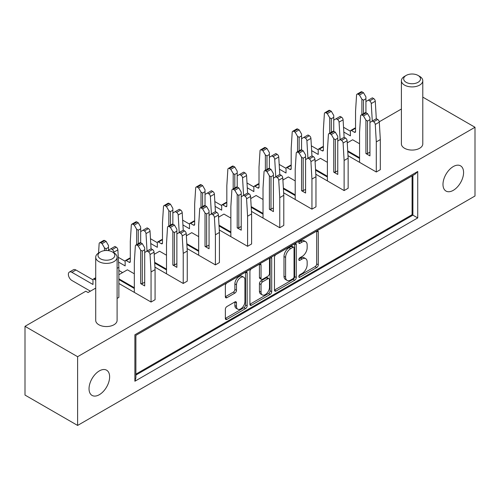 <?xml version="1.0" encoding="UTF-8"?>
<svg xmlns="http://www.w3.org/2000/svg" width="500" height="500" viewBox="0 0 500 500"><rect width="100%" height="100%" fill="white"/><g stroke="black" fill="none" stroke-linecap="round" stroke-linejoin="round"><path stroke-width="0.75" d="M243.7 277.213L242.094 276.281A5.975 3.45 120 0 0 239.106 276.575A5.975 3.45 120 0 0 234.881 283.894L236.488 284.825A5.975 3.45 120 0 1 240.712 277.506A5.975 3.45 120 0 1 243.7 277.213A5.975 3.45 120 0 1 244.938 279.944L244.938 301.556A5.975 3.45 120 0 1 242.331 307.569A5.975 3.45 120 0 1 237.725 309.169A5.975 3.45 120 0 1 236.488 306.431L236.488 302.831A2.231 1.288 120 0 0 236.025 301.806A2.231 1.288 120 0 0 234.913 301.919L226.938 306.525A2.231 1.288 120 0 0 225.356 309.256L225.356 318.469A2.231 1.288 120 0 0 225.819 319.488A2.231 1.288 120 0 0 226.938 319.381L245.569 308.619A2.231 1.288 120 0 0 247.15 305.887L247.15 273.062A2.231 1.288 120 0 0 246.688 272.038A2.231 1.288 120 0 0 245.569 272.15L226.938 282.906A2.231 1.288 120 0 0 225.356 285.644L225.356 296.769A2.231 1.288 120 0 0 225.819 297.787A2.231 1.288 120 0 0 226.938 297.681L234.913 293.075A2.231 1.288 120 0 0 236.488 290.338L236.488 284.825M270.6 257.7L271.706 258.337A1.562 0.9 120 0 0 271.381 257.619A1.562 0.9 120 0 0 270.6 257.7A1.562 0.9 120 0 0 269.494 259.613L269.494 273.475A2.231 1.288 120 0 1 267.913 276.206L262.625 279.262A2.231 1.288 120 0 1 261.506 279.375A2.231 1.288 120 0 1 261.044 278.35L261.044 265.038A2.231 1.288 120 0 0 260.581 264.019A2.231 1.288 120 0 0 259.469 264.125L261.044 265.038M406.138 82.312A8.419 4.862 0 0 0 418.044 82.312A8.419 4.862 0 0 0 418.044 75.438L419.656 76.369A10.694 6.175 180 0 1 422.788 80.731A10.694 6.175 180 0 1 416.188 86.438A10.694 6.175 180 0 1 404.531 85.1A10.694 6.175 180 0 1 401.4 80.731A10.694 6.175 180 0 1 404.531 76.369L406.138 75.438A8.419 4.862 0 0 0 406.138 82.312M100.456 258.8A8.419 4.862 0 0 0 112.362 258.8A8.419 4.862 0 0 0 112.362 251.925L113.969 252.856A10.694 6.175 180 0 1 117.1 257.219A10.694 6.175 180 0 1 110.5 262.925A10.694 6.175 180 0 1 98.85 261.588A10.694 6.175 180 0 1 95.712 257.219A10.694 6.175 180 0 1 98.844 252.856L100.456 251.925A8.419 4.862 0 0 0 100.456 258.8M95.712 257.219L95.712 320.381A10.694 6.175 0 0 0 98.85 324.75A10.694 6.175 0 0 0 110.5 326.087A10.694 6.175 0 0 0 117.1 320.381L117.1 257.219M401.4 80.731L401.4 143.9A10.694 6.175 0 0 0 404.531 148.262A10.694 6.175 0 0 0 416.188 149.6A10.694 6.175 0 0 0 422.788 143.9L422.788 80.731M99.331 394.694A14.562 8.406 120 0 0 108.844 381.863A14.562 8.406 120 0 0 106.613 370.194A14.562 8.406 120 0 0 99.331 370.913A14.562 8.406 120 0 0 89.819 383.744A14.562 8.406 120 0 0 92.05 395.412A14.562 8.406 120 0 0 99.331 394.694M453.281 190.344A14.562 8.406 120 0 0 462.794 177.512A14.562 8.406 120 0 0 460.562 165.844A14.562 8.406 120 0 0 453.281 166.562A14.562 8.406 120 0 0 443.769 179.394A14.562 8.406 120 0 0 446 191.062A14.562 8.406 120 0 0 453.281 190.344M298.831 276.594L299.931 277.231A1.562 0.9 120 0 1 299.15 277.312A1.562 0.9 120 0 1 298.913 276.056A1.562 0.9 120 0 1 299.931 274.681L302.106 273.425A7.144 4.125 120 0 0 307.156 264.675L307.156 261.938A7.144 4.125 120 0 0 305.681 258.669A7.144 4.125 120 0 0 302.106 259.019L299.931 260.275A1.562 0.9 120 0 1 299.15 260.35A1.562 0.9 120 0 1 298.913 259.1A1.562 0.9 120 0 1 299.931 257.719L302.106 256.469A7.144 4.125 120 0 0 307.156 247.712L307.156 244.981A7.144 4.125 120 0 0 305.681 241.706A7.144 4.125 120 0 0 302.106 242.062L299.931 243.319A1.562 0.9 120 0 1 299.15 243.394A1.562 0.9 120 0 1 298.913 242.138A1.562 0.9 120 0 1 299.931 240.763L316.712 231.075L318.294 231.988A2.231 1.288 120 0 0 317.831 230.963A2.231 1.288 120 0 0 316.712 231.075M299.931 277.231L316.712 267.544A2.231 1.288 120 0 0 318.294 264.812L318.294 231.988M135.887 374.144L412.094 214.681L412.094 175.894M274.469 290.113A2.231 1.288 120 0 0 274.931 291.131A2.231 1.288 120 0 0 276.05 291.025L294.681 280.262A2.231 1.288 120 0 0 296.262 277.531L296.262 244.706A2.231 1.288 120 0 0 295.8 243.681A2.231 1.288 120 0 0 294.681 243.794L276.05 254.556A2.231 1.288 120 0 0 274.469 257.288L274.469 290.113L276.05 291.025M249.913 304.256L268.519 293.512L270.125 294.444L251.494 305.2A2.231 1.288 120 0 1 250.375 305.312A2.231 1.288 120 0 1 249.913 304.288L249.913 271.469A2.231 1.288 120 0 1 251.494 268.731L259.469 264.125M271.706 258.337L271.706 291.706A2.231 1.288 120 0 1 270.125 294.444M118.875 283.463L151.056 302.038L155.075 299.719L155.075 269.619L151.056 271.944L151.056 302.038M117.1 298.419L118.875 297.394L118.875 267.3L117.1 268.325M25 326.331L77.613 356.7L77.613 425.438L25 395.069L25 326.331L85.812 291.219L88.069 292.519L95.225 288.381L95.712 288.669M77.613 356.7L475 127.269L422.788 97.125M401.4 109.019L379.256 121.8M347.25 142.881L352.644 139.762L359.562 143.756M347.713 150.85L359.562 157.694M376.294 171.994L380.319 169.675L380.319 139.581L376.294 141.9L376.294 171.994L347.994 155.656M315.069 161.456L320.469 158.344L327.388 162.338M315.538 169.425L327.388 176.269M344.119 190.575L348.144 188.25L348.144 158.156L344.119 160.481L344.119 190.575L315.819 174.231M282.894 180.037L288.294 176.919L295.206 180.912M283.356 188.006L295.206 194.844M311.944 209.15L315.963 206.831L315.963 176.731L311.944 179.056L311.944 209.15L283.637 192.812M250.712 198.612L256.112 195.5L263.031 199.494M251.181 206.581L263.031 213.425M279.762 227.731L283.788 225.406L283.788 195.312L279.762 197.631L279.762 227.731L251.462 211.388M218.538 217.194L223.938 214.075L230.856 218.069M219.006 225.162L230.856 232M247.587 246.306L251.606 243.981L251.606 213.888L247.587 216.213L247.587 246.306L219.288 229.969M186.363 235.769L191.756 232.65L198.675 236.644M186.825 243.738L198.675 250.581M215.406 264.881L219.431 262.562L219.431 232.463L215.406 234.788L215.406 264.881L187.106 248.544M154.181 254.344L159.581 251.231L166.5 255.225M154.65 262.312L166.5 269.156M183.231 283.463L187.256 281.137L187.256 251.044L183.231 253.363L183.231 283.463L154.931 267.119M118.875 274.731L127.406 269.806L134.325 273.8M118.875 278.819L134.325 287.731M77.613 425.438L475 196.006L475 127.269M419.656 76.369L418.044 75.438A8.419 4.862 0 0 0 406.138 75.438M113.969 252.856L112.362 251.925A8.419 4.862 0 0 0 100.456 251.925M412.094 214.681L417.725 217.931L134.887 381.225L134.887 334.781C136.188 335.531 136.188 335.531 134.887 334.781L417.725 171.488L415.312 174.031L135.887 335.356L135.887 377.863L134.887 381.225M305.681 258.669L304.069 257.738A7.144 4.125 120 0 0 300.494 258.094L302.106 259.019M298.95 258.988L300.494 258.094M305.681 241.706L304.069 240.781A7.144 4.125 120 0 0 300.494 241.131L302.106 242.062M298.95 242.025L300.494 241.131M298.95 275.944L315.106 266.619A2.231 1.288 120 0 0 316.681 263.881L316.681 231.094M274.469 290.075L293.075 279.337A2.231 1.288 120 0 0 294.656 276.6L294.656 243.812M292.944 278.712A1.562 0.9 120 0 0 294.05 276.8L294.05 247.987A1.562 0.9 120 0 0 293.725 247.275A1.562 0.9 120 0 0 292.944 247.35L290.656 248.675A7.144 4.125 120 0 0 285.6 257.425L285.6 277.119A7.144 4.125 120 0 0 287.081 280.394A7.144 4.125 120 0 0 290.656 280.038L292.944 278.712M293.725 247.275L292.119 246.344A1.562 0.9 120 0 0 291.337 246.419L292.944 247.35M287.081 280.394L285.475 279.462A7.144 4.125 120 0 1 283.994 276.188L283.994 256.494A7.144 4.125 120 0 1 289.05 247.744L291.337 246.419M259.438 264.144L259.438 277.419A2.231 1.288 120 0 0 259.9 278.444L261.506 279.375M270.094 258.131L270.094 290.781L271.706 291.706M261.044 292.162A5.975 3.45 120 0 0 262.281 294.9A5.975 3.45 120 0 0 266.887 293.3A5.975 3.45 120 0 0 269.494 287.288L269.494 279.675A2.231 1.288 120 0 0 269.031 278.65A2.231 1.288 120 0 0 267.913 278.762L262.625 281.812A2.231 1.288 120 0 0 261.044 284.55L261.044 292.162L259.438 291.231A5.975 3.45 120 0 0 260.675 293.969L262.281 294.9M269.031 278.65L267.425 277.719A2.231 1.288 120 0 0 266.306 277.831L267.913 278.762M259.438 291.231L259.438 283.619A2.231 1.288 120 0 1 261.019 280.887L266.306 277.831M268.519 293.512A2.231 1.288 120 0 0 270.094 290.781M237.725 309.169L236.119 308.238A5.975 3.45 120 0 1 234.881 305.506L234.881 301.938M225.356 296.731L233.3 292.144A2.231 1.288 120 0 0 234.881 289.413L234.881 283.894M225.356 318.431L243.962 307.694A2.231 1.288 120 0 0 245.538 304.956L245.538 272.169M376.294 141.9L375.275 124.462A2.275 1.312 -120 0 0 373.669 121.806L372.356 121.05L376.375 118.725L377.694 119.488A2.275 1.312 60 0 1 379.3 122.137L380.319 139.581M372.356 121.05L369.944 122.444L369.944 119.656L367.525 121.05L367.525 153.556L369.944 152.162M367.525 153.556L365.919 153.556L369.944 155.881L369.944 122.444M362.188 115.181A2.275 1.312 -120 0 0 361.05 115.069L365.075 112.744A2.275 1.312 60 0 1 366.213 112.856L362.188 115.181L363.506 115.938L367.525 113.619L369.944 117.794L369.944 119.656M366.213 112.856L367.525 113.619M359.081 162.056L359.562 161.781L359.562 132.238L360.581 115.981A2.275 1.312 -120 0 1 361.05 115.069M347.756 151.619L359.562 158.438M365.919 153.556L365.919 120.119L363.506 115.938M359.562 161.781A1.594 0.919 60 0 1 359.456 162.275M367.525 121.05L365.919 120.119M347.206 142.2L347.819 142.55M376.294 118.769L372.275 121L371.256 103.562A2.275 1.312 -120 0 0 369.65 100.906L368.331 100.15L365.919 101.544L365.919 98.756L363.506 100.15L363.506 113.65M369.65 100.906L373.669 98.588L372.356 97.825L368.331 100.15M361.894 114.575L361.894 99.219L359.481 95.037L358.169 94.281A2.275 1.312 -120 0 0 357.031 94.169A2.275 1.312 -120 0 0 356.562 95.081L355.544 111.344L355.544 131.588A1.594 0.919 60 0 1 355.213 132.319A1.594 0.919 60 0 1 354.412 132.244L351.519 130.569A1.594 0.919 -120 0 0 350.725 130.488A1.594 0.919 -120 0 0 350.394 131.219L350.394 135.863L343.812 132.062M359.481 95.037L363.506 92.719L362.188 91.956L358.169 94.281M350.394 131.219L343.531 127.256M365.919 101.544L365.919 112.719M363.506 92.719L365.919 96.894L365.919 98.756M373.669 98.588A2.275 1.312 60 0 1 375.275 101.237L376.294 118.681M350.725 130.488L354.744 128.169A1.594 0.919 60 0 1 355.544 128.244L351.519 130.569M357.031 94.169L361.05 91.844A2.275 1.312 60 0 1 362.188 91.956M363.506 100.15L361.894 99.219M315.031 160.775L315.644 161.131M344.119 137.35L340.094 139.581L339.075 122.137A2.275 1.312 -120 0 0 337.469 119.488L336.156 118.725L333.744 120.119L333.744 117.331L331.331 118.725L331.331 132.225M337.469 119.488L341.494 117.163L340.175 116.4L336.156 118.725M329.719 133.156L329.719 117.794L327.306 113.619L325.988 112.856A2.275 1.312 -120 0 0 324.85 112.744A2.275 1.312 -120 0 0 324.387 113.656L323.363 129.919L323.363 150.169A1.594 0.919 60 0 1 323.038 150.9A1.594 0.919 60 0 1 322.238 150.819L319.344 149.144A1.594 0.919 -120 0 0 318.544 149.069A1.594 0.919 -120 0 0 318.219 149.794L318.219 154.444L311.637 150.644M327.306 113.619L331.331 111.294L330.012 110.531L325.988 112.856M318.219 149.794L311.356 145.838M333.744 120.119L333.744 131.294M331.331 111.294L333.744 115.475L333.744 117.331M341.494 117.163A2.275 1.312 60 0 1 343.1 119.819L344.119 137.256M318.544 149.069L322.569 146.744A1.594 0.919 60 0 1 323.363 146.825L319.344 149.144M324.85 112.744L328.875 110.419A2.275 1.312 60 0 1 330.012 110.531M331.331 118.725L329.719 117.794M282.85 179.35L283.463 179.706M311.944 155.925L307.919 158.156L306.9 140.719A2.275 1.312 -120 0 0 305.294 138.062L303.975 137.3L301.562 138.694L301.562 135.906L299.15 137.3L299.15 150.806M305.294 138.062L309.319 135.738L308 134.981L303.975 137.3M297.544 151.731L297.544 136.375L295.131 132.194L293.812 131.431A2.275 1.312 -120 0 0 292.675 131.319A2.275 1.312 -120 0 0 292.206 132.238L291.188 148.494L291.188 168.744A1.594 0.919 60 0 1 290.856 169.475A1.594 0.919 60 0 1 290.062 169.394L287.162 167.725A1.594 0.919 -120 0 0 286.369 167.644A1.594 0.919 -120 0 0 286.038 168.375L286.038 173.019L279.462 169.219M295.131 132.194L299.15 129.869L297.838 129.113L293.812 131.431M286.038 168.375L279.181 164.412M301.562 138.694L301.562 149.875M299.15 129.869L301.562 134.05L301.562 135.906M309.319 135.738A2.275 1.312 60 0 1 310.919 138.394L311.944 155.831M286.369 167.644L290.394 165.325A1.594 0.919 60 0 1 291.188 165.4L287.162 167.725M292.675 131.319L296.694 129A2.275 1.312 60 0 1 297.838 129.113M299.15 137.3L297.544 136.375M250.675 197.931L251.287 198.281M279.762 174.506L275.744 176.731L274.719 159.294A2.275 1.312 -120 0 0 273.119 156.637L271.8 155.881L269.387 157.275L269.387 154.488L266.975 155.881L266.975 169.381M273.119 156.637L277.137 154.319L275.825 153.556L271.8 155.881M265.363 170.312L265.363 154.95L262.95 150.769L261.637 150.013A2.275 1.312 -120 0 0 260.5 149.9A2.275 1.312 -120 0 0 260.031 150.812L259.012 167.075L259.012 187.325A1.594 0.919 60 0 1 258.681 188.05A1.594 0.919 60 0 1 257.881 187.975L254.988 186.3A1.594 0.919 -120 0 0 254.194 186.225A1.594 0.919 -120 0 0 253.863 186.95L253.863 191.594L247.281 187.8M262.95 150.769L266.975 148.45L265.656 147.688L261.637 150.013M253.863 186.95L247 182.994M269.387 157.275L269.387 168.45M266.975 148.45L269.387 152.631L269.387 154.488M277.137 154.319A2.275 1.312 60 0 1 278.744 156.975L279.762 174.412M254.194 186.225L258.212 183.9A1.594 0.919 60 0 1 259.012 183.981L254.988 186.3M260.5 149.9L264.519 147.575A2.275 1.312 60 0 1 265.656 147.688M266.975 155.881L265.363 154.95M218.5 216.506L219.112 216.863M247.587 193.081L243.562 195.312L242.544 177.875A2.275 1.312 -120 0 0 240.938 175.219L239.625 174.456L237.213 175.85L237.213 173.062L234.794 174.456L234.794 187.956M240.938 175.219L244.963 172.894L243.644 172.138L239.625 174.456M233.188 188.888L233.188 173.531L230.775 169.35L229.456 168.588A2.275 1.312 -120 0 0 228.319 168.475A2.275 1.312 -120 0 0 227.85 169.387L226.831 185.65L226.831 205.9A1.594 0.919 60 0 1 226.5 206.631A1.594 0.919 60 0 1 225.706 206.55L222.812 204.881A1.594 0.919 -120 0 0 222.013 204.8A1.594 0.919 -120 0 0 221.681 205.531L221.681 210.175L215.106 206.375M230.775 169.35L234.794 167.025L233.481 166.269L229.456 168.588M221.681 205.531L214.825 201.569M237.213 175.85L237.213 187.025M234.794 167.025L237.213 171.206L237.213 173.062M244.963 172.894A2.275 1.312 60 0 1 246.569 175.55L247.587 192.987M222.013 204.8L226.038 202.475A1.594 0.919 60 0 1 226.831 202.556L222.812 204.881M228.319 168.475L232.344 166.156A2.275 1.312 60 0 1 233.481 166.269M234.794 174.456L233.188 173.531M186.319 235.087L186.931 235.438M215.406 211.656L211.388 213.888L210.369 196.45A2.275 1.312 -120 0 0 208.762 193.794L207.444 193.038L205.031 194.431L205.031 191.644L202.619 193.038L202.619 206.537M208.762 193.794L212.781 191.475L211.469 190.712L207.444 193.038M201.012 207.463L201.012 192.106L198.594 187.925L197.281 187.169A2.275 1.312 -120 0 0 196.144 187.056A2.275 1.312 -120 0 0 195.675 187.969L194.656 204.225L194.656 224.475A1.594 0.919 60 0 1 194.325 225.206A1.594 0.919 60 0 1 193.531 225.125L190.631 223.456A1.594 0.919 -120 0 0 189.838 223.375A1.594 0.919 -120 0 0 189.506 224.106L189.506 228.75L182.931 224.95M198.594 187.925L202.619 185.606L201.3 184.844L197.281 187.169M189.506 224.106L182.65 220.144M205.031 194.431L205.031 205.606M202.619 185.606L205.031 189.781L205.031 191.644M212.781 191.475A2.275 1.312 60 0 1 214.387 194.125L215.406 211.569M189.838 223.375L193.856 221.056A1.594 0.919 60 0 1 194.656 221.131L190.631 223.456M196.144 187.056L200.162 184.731A2.275 1.312 60 0 1 201.3 184.844M202.619 193.038L201.012 192.106M154.144 253.663L154.756 254.019M183.231 230.238L179.213 232.463L178.188 215.025A2.275 1.312 -120 0 0 176.588 212.375L175.269 211.612L172.856 213.006L172.856 210.219L170.444 211.612L170.444 225.113M176.588 212.375L180.606 210.05L179.288 209.288L175.269 211.612M168.831 226.044L168.831 210.681L166.419 206.506L165.1 205.744A2.275 1.312 -120 0 0 163.962 205.631A2.275 1.312 -120 0 0 163.5 206.544L162.475 222.806L162.475 243.056A1.594 0.919 60 0 1 162.15 243.781A1.594 0.919 60 0 1 161.35 243.706L158.456 242.031A1.594 0.919 -120 0 0 157.656 241.956A1.594 0.919 -120 0 0 157.331 242.681L157.331 247.325L150.75 243.531M166.419 206.506L170.444 204.181L169.125 203.419L165.1 205.744M157.331 242.681L150.469 238.725M172.856 213.006L172.856 224.181M170.444 204.181L172.856 208.363L172.856 210.219M180.606 210.05A2.275 1.312 60 0 1 182.213 212.706L183.231 230.144M157.656 241.956L161.681 239.631A1.594 0.919 60 0 1 162.475 239.713L158.456 242.031M163.962 205.631L167.987 203.306A2.275 1.312 60 0 1 169.125 203.419M170.444 211.612L168.831 210.681M118.875 270.456L122.575 272.594M151.056 248.812L147.031 251.044L146.012 233.606A2.275 1.312 -120 0 0 144.406 230.95L143.094 230.188L140.675 231.581L140.675 228.794L138.262 230.188L138.262 243.694M144.406 230.95L148.431 228.625L147.113 227.869L143.094 230.188M136.656 244.619L136.656 229.262L134.244 225.081L132.925 224.319A2.275 1.312 -120 0 0 131.788 224.206A2.275 1.312 -120 0 0 131.319 225.125L130.3 241.381L130.3 261.631A1.594 0.919 60 0 1 129.969 262.362A1.594 0.919 60 0 1 129.175 262.281L126.281 260.613A1.594 0.919 -120 0 0 125.481 260.531A1.594 0.919 -120 0 0 125.15 261.262L125.15 265.906L118.575 262.106M134.244 225.081L138.262 222.756L136.95 222L132.925 224.319M125.15 261.262L118.294 257.3M140.675 231.581L140.675 242.763M138.262 222.756L140.675 226.938L140.675 228.794M148.431 228.625A2.275 1.312 60 0 1 150.031 231.281L151.056 248.719M125.481 260.531L129.506 258.212A1.594 0.919 60 0 1 130.3 258.288L126.281 260.613M131.788 224.206L135.812 221.887A2.275 1.312 60 0 1 136.95 222M138.262 230.188L136.656 229.262M69.394 272.069L73.419 269.744A5.006 2.888 60 0 1 75.919 269.994L71.9 272.312A5.006 2.888 -120 0 0 69.394 272.069A5.006 2.888 -120 0 0 68.631 276.075A5.006 2.888 -120 0 0 71.9 280.487L90.4 291.169M113.869 252.794L113.837 252.181A2.275 1.312 -120 0 0 112.231 249.525L116.25 247.206L114.938 246.444L108.5 250.162L108.5 247.375L106.088 248.769L106.088 250.506M112.231 249.525L110.913 248.769M104.475 250.631L104.475 247.838L102.062 243.656L100.75 242.9A2.275 1.312 -120 0 0 99.612 242.787A2.275 1.312 -120 0 0 99.144 243.7L98.556 253.025M102.062 243.656L106.088 241.337L104.769 240.575L100.75 242.9M95.712 280.119L94.1 279.188A1.594 0.919 -120 0 0 93.306 279.106A1.594 0.919 -120 0 0 92.975 279.837L92.975 284.481L71.9 272.312M92.975 279.837L75.919 269.994M108.5 250.162L108.5 250.656M106.088 241.337L108.5 245.519L108.5 247.375M116.25 247.206A2.275 1.312 60 0 1 117.856 249.862L118.875 267.3M99.612 242.787L103.631 240.463A2.275 1.312 60 0 1 104.769 240.575M106.088 248.769L104.475 247.838M344.119 160.481L343.1 143.038A2.275 1.312 -120 0 0 341.494 140.387L340.175 139.625L344.2 137.3L345.513 138.062A2.275 1.312 60 0 1 347.119 140.719L348.144 158.156M340.175 139.625L337.762 141.019L337.762 138.231L335.35 139.625L335.35 172.138L337.762 170.744M335.35 172.138L333.744 172.138L337.762 174.456L337.762 141.019M330.012 133.756A2.275 1.312 -120 0 0 328.875 133.644L332.894 131.319A2.275 1.312 60 0 1 334.031 131.431L330.012 133.756L331.331 134.519L335.35 132.194L337.762 136.375L337.762 138.231M334.031 131.431L335.35 132.194M326.906 180.637L327.388 180.356L327.388 150.819L328.406 134.556A2.275 1.312 -120 0 1 328.875 133.644M315.581 170.194L327.388 177.013M333.744 172.138L333.744 138.694L331.331 134.519M327.388 180.356A1.594 0.919 60 0 1 327.275 180.85M335.35 139.625L333.744 138.694M311.944 179.056L310.919 161.619A2.275 1.312 -120 0 0 309.319 158.963L308 158.2L312.019 155.881L313.337 156.637A2.275 1.312 60 0 1 314.944 159.294L315.963 176.731M308 158.2L305.587 159.594L305.587 156.806L303.175 158.2L303.175 190.712L305.587 189.319M303.175 190.712L301.562 190.712L305.587 193.038L305.587 159.594M297.838 152.331A2.275 1.312 -120 0 0 296.694 152.219L300.719 149.9A2.275 1.312 60 0 1 301.856 150.013L297.838 152.331L299.15 153.094L303.175 150.769L305.587 154.95L305.587 156.806M301.856 150.013L303.175 150.769M294.725 199.213L295.206 198.931L295.206 169.394L296.231 153.138A2.275 1.312 -120 0 1 296.694 152.219M283.406 188.775L295.206 195.588M301.562 190.712L301.562 157.275L299.15 153.094M295.206 198.931A1.594 0.919 60 0 1 295.1 199.431M303.175 158.2L301.562 157.275M279.762 197.631L278.744 180.194A2.275 1.312 -120 0 0 277.137 177.537L275.825 176.781L279.844 174.456L281.163 175.219A2.275 1.312 60 0 1 282.769 177.875L283.788 195.312M275.825 176.781L273.406 178.175L273.406 175.387L270.994 176.781L270.994 209.288L273.406 207.9M270.994 209.288L269.387 209.288L273.406 211.612L273.406 178.175M265.656 170.912A2.275 1.312 -120 0 0 264.519 170.8L268.544 168.475A2.275 1.312 60 0 1 269.681 168.588L265.656 170.912L266.975 171.669L270.994 169.35L273.406 173.531L273.406 175.387M269.681 168.588L270.994 169.35M262.55 217.787L263.031 217.512L263.031 187.975L264.05 171.713A2.275 1.312 -120 0 1 264.519 170.8M251.225 207.35L263.031 214.169M269.387 209.288L269.387 175.85L266.975 171.669M263.031 217.512A1.594 0.919 60 0 1 262.925 218.006M270.994 176.781L269.387 175.85M247.587 216.213L246.569 198.769A2.275 1.312 -120 0 0 244.963 196.119L243.644 195.356L247.669 193.038L248.981 193.794A2.275 1.312 60 0 1 250.588 196.45L251.606 213.888M243.644 195.356L241.231 196.75L241.231 193.962L238.819 195.356L238.819 227.869L241.231 226.475M238.819 227.869L237.213 227.869L241.231 230.188L241.231 196.75M233.481 189.488A2.275 1.312 -120 0 0 232.344 189.375L236.363 187.056A2.275 1.312 60 0 1 237.5 187.169L233.481 189.488L234.794 190.25L238.819 187.925L241.231 192.106L241.231 193.962M237.5 187.169L238.819 187.925M230.369 236.369L230.856 236.088L230.856 206.55L231.875 190.287A2.275 1.312 -120 0 1 232.344 189.375M219.05 225.931L230.856 232.744M237.213 227.869L237.213 194.431L234.794 190.25M230.856 236.088A1.594 0.919 60 0 1 230.744 236.581M238.819 195.356L237.213 194.431M215.406 234.788L214.387 217.35A2.275 1.312 -120 0 0 212.781 214.694L211.469 213.931L215.487 211.612L216.806 212.375A2.275 1.312 60 0 1 218.412 215.025L219.431 232.463M211.469 213.931L209.056 215.325L209.056 212.544L206.644 213.938L206.644 246.444L209.056 245.05M206.644 246.444L205.031 246.444L209.056 248.769L209.056 215.325M201.3 208.062A2.275 1.312 -120 0 0 200.162 207.95L204.188 205.631A2.275 1.312 60 0 1 205.325 205.744L201.3 208.062L202.619 208.825L206.644 206.506L209.056 210.681L209.056 212.544M205.325 205.744L206.644 206.506M198.194 254.944L198.675 254.669L198.675 225.125L199.7 208.869A2.275 1.312 -120 0 1 200.162 207.95M186.869 244.506L198.675 251.325M205.031 246.444L205.031 213.006L202.619 208.825M198.675 254.669A1.594 0.919 60 0 1 198.569 255.162M206.644 213.938L205.031 213.006M183.231 253.363L182.213 235.925A2.275 1.312 -120 0 0 180.606 233.269L179.288 232.512L183.312 230.188L184.631 230.95A2.275 1.312 60 0 1 186.231 233.606L187.256 251.044M179.288 232.512L176.875 233.906L176.875 231.119L174.462 232.512L174.462 265.025L176.875 263.631M174.462 265.025L172.856 265.025L176.875 267.344L176.875 233.906M169.125 226.644A2.275 1.312 -120 0 0 167.987 226.531L172.013 224.206A2.275 1.312 60 0 1 173.15 224.319L169.125 226.644L170.444 227.4L174.462 225.081L176.875 229.262L176.875 231.119M173.15 224.319L174.462 225.081M166.019 273.525L166.5 273.244L166.5 243.706L167.519 227.444A2.275 1.312 -120 0 1 167.987 226.531M154.694 263.081L166.5 269.9M172.856 265.025L172.856 231.581L170.444 227.4M166.5 273.244A1.594 0.919 60 0 1 166.394 273.738M174.462 232.512L172.856 231.581M151.056 271.944L150.031 254.506A2.275 1.312 -120 0 0 148.431 251.85L147.113 251.088L151.137 248.769L152.45 249.525A2.275 1.312 60 0 1 154.056 252.181L155.075 269.619M147.113 251.088L144.7 252.481L144.7 249.694L142.287 251.088L142.287 283.6L144.7 282.206M142.287 283.6L140.675 283.6L144.7 285.925L144.7 252.481M136.95 245.219A2.275 1.312 -120 0 0 135.812 245.106L139.831 242.787A2.275 1.312 60 0 1 140.969 242.9L136.95 245.219L138.262 245.981L142.287 243.656L144.7 247.838L144.7 249.694M140.969 242.9L142.287 243.656M133.837 292.1L134.325 291.819L134.325 262.281L135.344 246.025A2.275 1.312 -120 0 1 135.812 245.106M118.875 279.562L134.325 288.475M140.675 283.6L140.675 250.162L138.262 245.981M134.325 291.819A1.594 0.919 60 0 1 134.213 292.312M142.287 251.088L140.675 250.162M417.725 171.488L417.725 217.931M135.887 375.075L412.9 215.144L412.9 175.425M298.831 259.637L299.931 260.275M298.831 242.675L299.931 243.319M316.681 263.881L318.294 264.812M315.106 266.619L316.712 267.544M294.681 243.794L296.262 244.706M294.656 276.6L296.262 277.531M293.075 279.337L294.681 280.262M289.05 247.744L290.656 248.675M283.994 256.494L285.6 257.425M283.994 276.188L285.6 277.119M249.913 304.288L251.494 305.2M259.438 277.419L261.044 278.35M261.019 280.887L262.625 281.812M259.438 283.619L261.044 284.55M234.913 301.919L236.488 302.831M234.881 305.506L236.488 306.431M234.881 289.413L236.488 290.338M233.3 292.144L234.913 293.075M225.356 296.769L226.938 297.681M245.569 272.15L247.15 273.062M245.538 304.956L247.15 305.887M243.962 307.694L245.569 308.619M225.356 318.469L226.938 319.381M373.669 121.806L377.694 119.488M379.3 122.137L375.275 124.462M354.412 132.244L355.544 131.588M375.275 101.237L371.256 103.562M322.238 150.819L323.363 150.169M343.1 119.819L339.075 122.137M290.062 169.394L291.188 168.744M310.919 138.394L306.9 140.719M257.881 187.975L259.012 187.325M278.744 156.975L274.719 159.294M225.706 206.55L226.831 205.9M246.569 175.55L242.544 177.875M193.531 225.125L194.656 224.475M214.387 194.125L210.369 196.45M161.35 243.706L162.475 243.056M182.213 212.706L178.188 215.025M129.175 262.281L130.3 261.631M150.031 231.281L146.012 233.606M95.712 278.256L94.1 279.188M117.856 249.862L113.837 252.181M341.494 140.387L345.513 138.062M347.119 140.719L343.1 143.038M309.319 158.963L313.337 156.637M314.944 159.294L310.919 161.619M277.137 177.537L281.163 175.219M282.769 177.875L278.744 180.194M244.963 196.119L248.981 193.794M250.588 196.45L246.569 198.769M212.781 214.694L216.806 212.375M218.412 215.025L214.387 217.35M180.606 233.269L184.631 230.95M186.231 233.606L182.213 235.925M148.431 251.85L152.45 249.525M154.056 252.181L150.031 254.506M93.306 279.106L95.712 277.719"/></g></svg>
